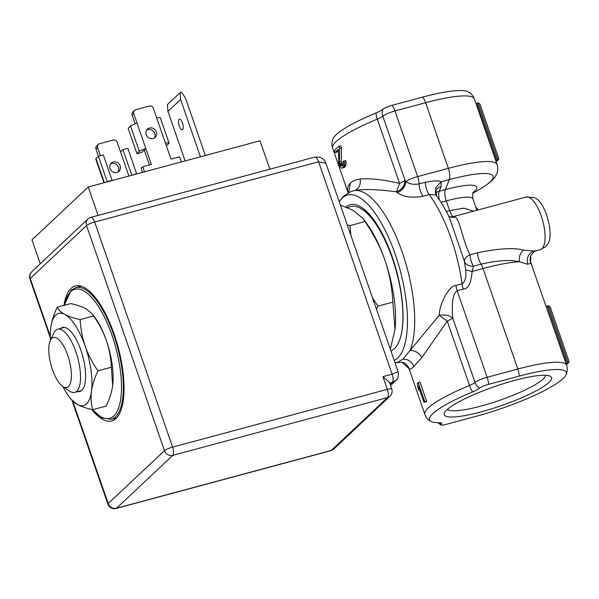 <?xml version="1.0" encoding="UTF-8"?>
<svg xmlns="http://www.w3.org/2000/svg" width="599" height="599" viewBox="0 0 599 599"><rect width="100%" height="100%" fill="white"/><g stroke="black" fill="none" stroke-linecap="round" stroke-linejoin="round"><path stroke-width="0.9" d="M348.678 192.549L350.393 183.129C348.236 185.151 347.36 187.667 347.757 190.669L348.191 192.811M350.393 183.129C352.624 181.025 355.873 179.663 360.134 179.041C370.729 178.203 383.877 179.67 399.57 183.429L377.31 119.156A75.002 13.335 160.9 0 0 336.032 141.649A75.002 13.335 160.9 0 0 332.64 148.035C331.599 145.063 331.756 141.911 333.119 138.564A72.397 12.871 160.9 0 1 376.022 112.964A10.228 3.13 67.6 0 0 377.31 119.156A10.228 1.819 -19.1 0 0 382.828 116.184L405.089 180.464C404.692 185.975 401.817 189.763 396.463 191.837L399.57 183.429L405.089 180.464L405.837 181.572C409.222 184.065 413.639 184.836 419.098 183.9A10.228 3.714 -105.1 0 0 423.074 196.285C411.685 198.157 403.127 196.936 397.414 192.616L396.463 191.837C377.647 189.336 363.698 188.902 354.615 190.534C359.003 188.737 360.845 184.904 360.134 179.041M341.475 147.848L340.779 145.819L338.929 146.321L339.626 148.342L341.475 147.848L341.243 161.326L341.887 163.976L343.107 165.444M343.811 161.019L344.215 162.763L346.057 162.269L345.66 160.517L343.811 161.019A77.046 13.695 160.9 0 0 343.032 161.648L343.01 164.291L342.478 165.294A77.046 13.695 160.9 0 0 341.977 165.766L341.265 165.938L342.007 165.736M346.057 162.269L345.69 165.691L344.889 166.941A75.002 13.335 160.9 0 0 344.814 167.009A75.002 13.335 160.9 0 0 344.403 167.406L341.744 168.184L344.403 167.406M338.338 150.581A75.002 13.335 160.9 0 0 336.99 152.086L335.141 152.58A77.046 13.695 -19.1 0 1 338.39 149.353L338.727 162.591L340.127 166.642L341.744 168.184M472.925 193.23L479.11 189.636A67.425 11.987 160.9 0 0 490.072 181.969A67.425 11.987 160.9 0 0 449.909 179.46A67.425 11.987 160.9 0 0 449.287 179.625A10.228 3.714 -105.1 0 0 448.337 168.341A75.002 13.335 -19.1 0 1 449.033 168.154A75.002 13.335 -19.1 0 1 497.11 164.568L474.386 98.947C473.367 95.975 471.286 93.594 468.148 91.804A72.397 12.871 160.9 0 0 459.096 90.539A72.397 12.871 160.9 0 0 422.654 97.105L391.971 105.357A10.228 3.714 74.9 0 1 394.936 110.98A10.228 1.819 160.9 0 0 382.828 116.184A10.228 9.217 48.8 0 1 382.948 109.243A7.622 1.355 -19.1 0 1 391.971 105.357M382.948 109.243A12.834 2.284 -19.1 0 1 376.022 112.964M347.757 190.669L348.236 192.638M397.399 362.365L402.97 359.153C408.046 359.071 411.685 361.511 413.887 366.468L421.921 357.476L447.266 321.176L439.232 315.336C444.952 314.318 449.467 315.276 452.784 318.211L475.044 382.484A10.228 1.819 -19.1 0 1 487.152 377.28L487.152 377.28A10.228 3.714 74.9 0 1 488.574 384.341A7.622 1.355 160.9 0 0 479.552 388.219A10.228 9.217 -131.2 0 1 475.044 382.484A10.228 1.819 160.9 0 1 469.526 385.449L447.266 321.176L452.784 318.211C452.035 309.309 451.332 294.678 457.179 290.717L487.152 377.28L517.836 369.021L483.034 268.532L472.102 271.474L473.472 266.211A10.228 7.031 -11.8 0 1 469.466 265.754A10.228 7.031 -11.8 0 1 464.48 261.299L449.422 217.572C445.469 209.321 441.201 202.14 436.634 196.03L435.66 187.749L441.111 181.826C439.464 180.494 434.178 180.636 425.238 182.246A10.228 3.714 74.9 0 0 429.213 194.638L423.074 196.285M413.887 366.468C411.745 368.542 410.293 369.426 409.544 369.104L402.086 362.29C405.56 362.425 409.491 368.16 408.922 368.34L409.544 369.104M426.57 401.128A75.002 13.335 160.9 0 0 426.054 401.607A75.002 13.335 160.9 0 0 425.807 401.839L423.965 402.333A77.046 13.695 -19.1 0 1 424.728 401.622L426.57 401.128L419.981 382.11L418.147 382.604L424.728 401.622M394.202 360.448A86.031 31.253 74.9 0 0 397.332 358.329A86.031 31.253 -105.1 0 0 397.571 358.105A86.031 31.253 74.9 0 0 395.362 254.657A86.031 31.253 74.9 0 0 342.411 197.872A86.031 31.253 -105.1 0 0 342.164 198.097A86.031 31.253 74.9 0 0 339.221 201.683L343.751 196.083L350.834 191.553L354.615 190.534A88.637 32.196 74.9 0 1 402.131 251.902A88.637 32.196 74.9 0 1 410.008 350.512L402.97 359.153M369.231 214.15L362.5 209.56A75.002 27.247 -105.1 0 1 396.493 271.931A75.002 27.247 -105.1 0 1 398.387 342.942A75.002 27.247 -105.1 0 1 394.337 348.753A75.002 27.247 -105.1 0 1 390.93 351.007A75.983 27.599 -105.1 0 0 394.337 348.753A75.983 27.599 -105.1 0 0 399.735 339.738A75.983 27.599 -105.1 0 0 396.523 270.928A75.983 27.599 -105.1 0 0 364.769 209.792A75.983 27.599 -105.1 0 0 345.885 207.014M350.325 191.762L350.714 191.605M421.921 357.476C418.948 352.684 414.972 350.363 410.008 350.512L439.232 315.336C439.546 301.671 450.785 284.45 455.921 285.513L462.069 283.859C465.378 281.365 466.554 276.678 465.595 269.797L472.102 271.474C471.151 283.08 468.223 288.95 463.319 289.07A10.228 3.714 74.9 0 1 462.069 283.859A88.637 32.196 -105.1 0 0 429.213 194.638C433.99 194.45 436.484 194.952 436.701 196.135M465.595 269.797L464.48 261.299C464.367 258.731 466.209 256.567 470.013 254.807L477.538 252.785C498.802 248.398 514.069 247.507 523.331 250.105L533.395 251.041L536.509 250.726C534.735 250.891 532.796 252.621 530.699 255.9L530.894 255.474M448.524 216.014L449.849 216.823A10.228 9.225 110.5 0 0 449.856 216.823A10.228 9.225 110.5 0 0 455.113 217.048C459.62 218.508 462.952 241.719 470.013 254.807A10.228 3.714 -105.1 0 0 473.472 266.211L481.004 264.181C497.664 260.325 510.49 259.524 519.49 261.77C518.749 257.188 520.029 253.302 523.331 250.105M526.087 197.041A27.277 9.906 -105.1 0 1 541.893 217.871A27.277 9.906 -105.1 0 1 542.207 248.48A27.277 9.906 -105.1 0 1 541.96 248.742A27.277 9.906 -105.1 0 1 540.261 249.716L545.667 246.683L548.332 243.239A24.671 8.963 -105.1 0 0 547.965 219.399A24.671 8.963 -105.1 0 0 536.322 198.591L534.293 197.588L526.087 197.041L452.477 216.853A27.277 9.906 74.9 0 1 455.113 217.048M566.602 365.248C567.642 368.22 567.478 371.373 566.115 374.719A72.397 12.871 -19.1 0 0 519.984 375.887A72.397 12.871 160.9 0 0 519.258 376.082A10.228 3.714 -105.1 0 0 517.836 369.021A75.002 13.335 -19.1 0 1 518.622 368.812A75.002 13.335 -19.1 0 1 566.602 365.248L530.796 262.572C530.13 261.883 529.95 260.116 530.257 257.278L530.774 262.542M530.699 255.908L530.362 256.889M473.569 211.17L463.933 208.153L449.654 210.586L446.285 200.867L440.976 202.297M475.628 206.737L478.024 209.972M441.096 186.461L439.209 191.238L445.342 189.583L449.287 179.625L441.111 181.826L441.096 186.461A10.228 8.566 21.6 0 0 435.548 191.148L435.548 191.148C435.099 190.707 435.323 192.129 436.229 195.416L436.327 195.573M397.414 192.616C402.423 190.497 405.238 186.813 405.837 181.572A10.228 1.819 -19.1 0 1 417.66 176.593L448.337 168.341L425.619 102.721L394.936 110.98L417.66 176.593A10.228 3.714 74.9 0 1 419.098 183.9L425.238 182.246M496.077 161.595L498.555 159.551L498.795 158.6L479.859 103.934L478.114 102.841L475.906 103.342M495.665 160.405L497.874 159.903L478.114 102.841M530.751 263.29L527.689 264.271L519.49 261.77A75.002 13.335 160.9 0 0 483.034 268.532A10.228 3.714 -105.1 0 0 481.004 264.181A10.228 3.714 74.9 0 1 477.538 252.785M431.085 421.471A72.397 12.871 -19.1 0 1 472.633 391.941A10.228 3.13 -112.4 0 1 469.526 385.449A75.002 13.335 -19.1 0 0 428.248 407.949A75.002 13.335 -19.1 0 0 424.848 414.328C425.867 417.308 427.948 419.689 431.085 421.471A72.397 12.871 -19.1 0 0 439.838 422.752A12.834 2.284 160.9 0 1 441.388 422.976A12.834 2.284 160.9 0 1 441.216 424.242A7.622 1.355 160.9 0 0 441.111 424.991A7.622 1.355 160.9 0 0 445.896 424.436L476.579 416.178A72.397 12.871 -19.1 0 0 566.115 374.719M472.633 391.941A12.834 2.284 160.9 0 0 479.552 388.219M519.258 376.082L488.574 384.341M446.824 409.881A56.8 10.101 160.9 0 0 444.533 412.689A56.8 10.101 160.9 0 0 486.268 410.435A56.8 10.101 160.9 0 0 549.021 382.379A56.8 10.101 160.9 0 0 550.114 376.127A56.8 10.101 160.9 0 0 499.895 384.813A56.8 10.101 160.9 0 0 446.824 409.881M447.558 409.214A51.993 9.24 160.9 0 0 491.749 402.925A51.993 9.24 160.9 0 0 543.151 379.07A51.993 9.24 160.9 0 0 545.592 375.266M566.332 364.484L568.137 362.799L548.377 305.73L550.122 306.83L569.05 361.497L568.818 362.44L565.928 363.301M548.377 305.73L546.168 306.239M367.344 212.166A69.888 25.39 -105.1 0 0 362.882 209.815M423.965 402.333L418.499 386.55L418.791 390.076L419.637 389.852M418.791 390.076L417.668 386.842L417.376 383.315A77.046 13.695 160.9 0 1 418.147 382.604M339.626 148.342L339.401 161.82L341.243 161.326M339.401 161.82L339.76 163.662L341.602 163.168M339.76 163.662L340.037 164.47L341.887 163.976M340.037 164.47L340.659 165.466L342.508 164.972M341.265 165.938L340.659 165.466M342.561 167.907A77.046 13.695 -19.1 0 1 343.047 167.435L344.155 164.882L345.997 164.388M344.155 164.882L344.215 162.763M343.848 166.185L345.69 165.691M343.047 167.435L344.889 166.941M335.141 152.58L334.437 150.559A77.046 13.695 160.9 0 1 338.929 146.321M372.473 297.696L377.909 306.134L376.494 309.309M377.909 306.134L392.847 302.113C391.978 286.966 389.343 273.009 384.932 260.221C380.492 247.447 373.836 234.568 364.963 221.578L363.009 218.485L352.961 210.204L340.419 205.135M390.316 349.232L394.966 329.652L392.847 302.113M347.278 224.947L350.026 225.598L350.857 235.272M350.026 225.598L364.963 221.578M362.5 209.56A75.002 27.247 -105.1 0 0 350.7 206.588L347.195 207.531M363.009 218.485L366.214 222.791A75.002 27.247 74.9 0 1 384.932 260.221A75.002 27.247 74.9 0 1 394.966 329.63A75.002 27.247 74.9 0 1 394.943 329.839M50.346 340.367L53.917 332.909A32.728 11.89 74.9 0 1 57.721 329.203A32.728 11.89 74.9 0 1 75.871 351.74A32.728 11.89 74.9 0 1 74.733 392.412A32.728 11.89 74.9 0 1 69.581 391.11L62.745 386.452A25.907 9.412 74.9 0 1 52.457 369.628A25.907 9.412 74.9 0 1 50.346 340.367A25.907 9.412 74.9 0 1 67.724 355.282A25.907 9.412 74.9 0 1 71.041 380.35A25.907 9.412 74.9 0 1 62.745 386.452M79.592 285.798A69.888 25.39 -105.1 0 0 78.993 286.322A69.888 25.39 -105.1 0 0 78.402 286.921M113.832 418.604A69.888 25.39 -105.1 0 0 115.427 418.978M91.737 409.476A69.888 25.39 -105.1 0 0 111.684 420.947A69.888 25.39 -105.1 0 0 116.026 418.446A69.888 25.39 -105.1 0 0 116.184 340.427A69.888 25.39 -105.1 0 0 75.362 285.97A69.888 25.39 -105.1 0 0 71.019 288.471A69.888 25.39 -105.1 0 0 63.943 305.393M116.109 508.461A6.821 6.821 0 0 1 107.895 504.111A6.821 1.213 -19.1 0 1 108.202 503.534A6.821 6.237 46.8 0 0 116.528 508.222A6.821 2.478 74.9 0 1 116.109 508.461L330.813 450.688A6.821 2.478 -105.1 0 0 331.24 450.448A6.821 6.237 46.8 0 0 333.71 449.078L389.979 396.209A6.821 6.237 -133.2 0 1 387.508 397.579A6.821 2.478 -105.1 0 0 387.321 389.35A6.821 1.213 -19.1 0 1 391.753 389.006L389.402 382.222L382.933 376.666L392.135 374.195L398.088 371.68C398.747 376.06 398.021 378.987 395.924 380.462L392.315 382.424A6.821 2.478 -105.1 0 0 392.135 374.195L318.578 161.79A6.821 2.478 -105.1 0 0 314.804 157.095A6.821 2.478 -105.1 0 0 314.797 157.095L90.891 217.347A6.821 2.478 74.9 0 1 94.672 222.042L318.578 161.79L325.923 163.272C325.235 160.562 323.086 158.503 319.477 157.08L314.804 157.095M50.301 336.324L30.257 278.445L86.533 225.583A6.821 6.237 -133.2 0 1 87.993 218.957A6.821 6.821 0 0 1 90.891 217.347M40.275 263.792L31.987 239.862L88.255 186.993L260.018 140.772L269.857 169.188M88.255 186.993L98.094 215.408M87.993 218.957L31.725 271.826A6.821 6.237 46.8 0 0 30.257 278.445A6.821 1.213 160.9 0 0 29.95 279.029L50.331 337.873M395.984 380.402L390.548 385.516M144.531 171.853L142.757 166.739L151.345 164.433L145.857 148.582L141.836 152.356L136.931 153.673L139.342 151.412A5.458 0.973 -19.1 0 1 145.857 148.582L133.779 113.705A3.407 3.115 -133.2 0 1 135.748 109.714L149.248 106.083A3.407 3.115 -133.2 0 1 153.411 108.426L156.706 117.936A5.458 0.973 -19.1 0 1 160.255 117.659L169.038 143.026A5.458 0.973 -19.1 0 1 168.791 143.49L166.342 145.759M156.706 117.936L170.977 159.147L179.565 156.841L181.332 161.947M153.097 138.489A5.623 5.144 46.8 0 0 155.134 137.358A5.623 5.144 46.8 0 0 155.807 130.754A5.623 5.144 46.8 0 0 149.473 128.029A5.623 5.144 46.8 0 0 147.429 129.159A5.623 5.144 46.8 0 0 146.762 135.763A5.623 5.144 46.8 0 0 153.097 138.489M154.243 138.017A5.623 5.144 46.8 0 0 153.853 131.758A5.623 5.144 46.8 0 0 147.863 129.534A5.623 5.144 46.8 0 0 146.718 130.005M135.149 123.813L132.177 115.218A3.407 3.115 -133.2 0 1 132.911 111.908L134.513 110.396M149.398 164.957L144.247 150.087M142.577 172.377L141.154 168.252L142.757 166.739M136.931 153.673L128.149 128.313L130.56 126.052A5.458 0.973 -19.1 0 1 137.074 123.214M165.489 143.296A5.458 0.973 -19.1 0 1 169.038 143.026M111.676 180.688L112.095 180.299L103.313 154.939L98.408 156.257L95.997 149.203A3.407 3.115 -133.2 0 1 96.731 145.894L98.341 144.381A3.407 3.115 -133.2 0 1 99.576 143.7L113.076 140.069A3.407 3.115 -133.2 0 1 117.239 142.412L128.89 176.061M118.063 172.003A5.623 5.144 46.8 0 0 117.681 165.743A5.623 5.144 46.8 0 0 111.691 163.52A5.623 5.144 46.8 0 0 110.538 163.991M116.917 172.475A5.623 5.144 46.8 0 0 118.961 171.344A5.623 5.144 46.8 0 0 119.628 164.74A5.623 5.144 46.8 0 0 113.293 162.015A5.623 5.144 46.8 0 0 111.257 163.145A5.623 5.144 46.8 0 0 110.583 169.749A5.623 5.144 46.8 0 0 116.917 172.475M100.392 155.725L97.607 147.691A3.407 3.115 -133.2 0 1 98.341 144.381M136.22 174.084L136.632 173.695L127.849 148.335L122.945 149.653L120.534 151.921M112.095 180.299L107.191 181.617L98.408 156.257L95.997 158.525A5.458 0.973 160.9 0 0 95.75 158.99L103.979 182.762M136.632 173.695L131.308 175.41M107.191 181.617L106.772 182.014M122.945 149.653L131.728 175.02M200.463 156.803L180.606 99.479L180.059 92.695L181.677 92.261L185.518 98.154L205.367 155.478M185.113 160.929L167.952 111.369L167.398 104.585L180.059 92.695M180.606 99.479L167.952 111.369M182.62 129.519A5.458 1.984 74.9 0 1 182.283 129.713A5.458 1.984 74.9 0 1 179.094 125.461A5.458 1.984 74.9 0 1 179.108 119.373A5.458 1.984 74.9 0 1 179.445 119.179A5.458 1.984 74.9 0 1 182.635 123.431A5.458 1.984 74.9 0 1 182.62 129.519M382.933 376.666L387.321 389.35L172.617 447.124L94.672 222.042A6.821 1.213 160.9 0 0 86.533 225.583L164.47 450.665A6.821 1.213 -19.1 0 1 172.617 447.124A6.821 2.478 74.9 0 1 172.804 455.352A6.821 6.237 -133.2 0 1 164.47 450.665L108.202 503.534L72.786 401.248M50.69 328.424L50.788 327.653C51.641 321.416 53.79 314.595 57.219 307.205L70.712 303.573C77.219 305.033 82.318 306.755 86.024 308.747L92.411 314.011L94.455 316.751A47.725 17.341 74.9 0 1 106.367 340.576A47.725 17.341 74.9 0 1 112.747 384.738A47.725 17.341 74.9 0 1 112.739 384.85M92.411 314.011L93.654 315.98C99.262 324.164 103.5 332.363 106.367 340.576C109.19 348.798 110.867 357.678 111.399 367.232L112.642 385.621C111.788 391.858 109.639 398.679 106.21 406.07L92.718 409.701C86.211 408.241 81.112 406.519 77.406 404.527A47.725 17.341 -105.1 0 0 91.475 391.312C90.666 397.541 91.078 403.674 92.718 409.701M97.907 370.863C94.47 378.269 92.328 385.082 91.475 391.312A47.725 17.341 74.9 0 0 85.2 346.267C88.068 354.481 92.298 362.68 97.907 370.863L111.399 367.232M50.428 340.21A47.725 17.341 -105.1 0 1 50.683 328.537A47.725 17.341 -105.1 0 1 50.788 327.653A47.725 17.341 -105.1 0 1 55.767 315.104A47.725 17.341 74.9 0 1 64.857 314.438C68.556 316.422 73.655 318.151 80.161 319.611C80.693 329.165 82.377 338.046 85.2 346.267A47.725 17.341 74.9 0 0 64.857 314.438C61.195 312.446 58.65 310.027 57.219 307.205M62.895 386.55A47.725 17.341 -105.1 0 0 68.975 396.523A47.725 17.341 -105.1 0 0 77.406 404.527L71.019 399.263L68.975 396.523M93.654 315.98L80.161 319.611M77.758 391.596A33.162 12.047 -105.1 0 0 81.808 390.323A33.162 12.047 74.9 0 0 83.605 387.755A33.162 12.047 74.9 0 0 82.767 356.353A33.162 12.047 74.9 0 0 67.732 328.776A33.162 12.047 74.9 0 0 60.746 328.387M463.319 289.07L457.179 290.717A10.228 3.714 -105.1 0 1 455.921 285.513M453.069 216.688A10.228 3.714 74.9 0 1 449.654 210.586L446.337 211.477M476.864 210.286L472.888 198.816A40.912 7.27 160.9 0 0 446.667 200.77A40.912 7.27 160.9 0 0 446.285 200.867A10.228 3.714 74.9 0 1 445.342 189.583A48.489 8.618 -19.1 0 1 445.783 189.464A48.489 8.618 -19.1 0 1 474.678 191.276A48.489 8.618 -19.1 0 1 473.27 192.481M435.458 193.282A10.228 8.566 -158.4 0 1 439.209 191.238A10.228 3.714 -105.1 0 0 439.381 199.886M474.386 98.947A75.002 13.335 160.9 0 0 463.371 95.915A75.002 13.335 160.9 0 0 425.619 102.721A10.228 3.714 -105.1 0 0 422.654 97.105M476.939 103.155L496.698 160.218M531.8 264.758A75.002 13.335 160.9 0 0 530.647 263.343L530.699 255.9M441.216 424.242A10.228 9.479 -135.6 0 1 439.322 422.759M527.689 264.271C526.356 258.124 528.258 253.721 533.395 251.041M547.194 306.052L566.954 363.114M116.528 508.222L172.804 455.352L387.508 397.579L331.24 450.448L116.528 508.222M390.174 384.438L392.315 382.424L389.717 383.12M133.779 113.705L132.177 115.218M130.56 126.052L139.342 151.412M95.997 149.203L97.607 147.691M95.997 158.525L104.353 182.665M92.164 409.574L101.987 417.892L111.242 419.3A68.181 24.769 -105.1 0 0 115.48 416.867A68.181 24.769 -105.1 0 0 115.629 340.741A68.181 24.769 -105.1 0 0 75.803 287.617L81.187 286.172M92.531 409.656A66.818 24.274 -105.1 0 0 113.81 415.923A66.818 24.274 -105.1 0 0 111.991 335.29A66.818 24.274 -105.1 0 0 70.779 291.653A66.818 24.274 -105.1 0 0 64.482 305.25M348.154 192.833L332.64 148.035M424.848 414.328L408.922 368.34M394.988 362.709L402.086 362.29M348.244 192.728L348.026 193.237M540.261 249.716L536.509 250.726M452.477 216.853L449.856 216.823M473.562 192.032C472.746 191.815 472.521 194.076 472.888 198.816M497.11 164.568C498.091 167.885 497.979 170.932 496.758 173.71L495.702 175.829C493.823 179.61 488.29 184.215 479.11 189.636M498.555 159.551L496.152 161.812M438.281 422.752A10.228 10.228 0 0 0 441.111 424.991M568.818 362.44L566.407 364.701M57.721 329.203L64.512 327.376M74.733 392.412L81.516 390.585M330.813 450.688A6.821 6.821 0 0 0 333.71 449.078M107.895 504.111L71.992 400.446M31.725 271.826A6.821 6.821 0 0 0 29.95 279.029M398.088 371.68L325.923 163.272M389.979 396.209A6.821 6.821 0 0 0 391.753 389.006M75.803 287.617L71.071 290.328L64.243 305.318M111.242 419.3L116.625 417.855"/></g></svg>
